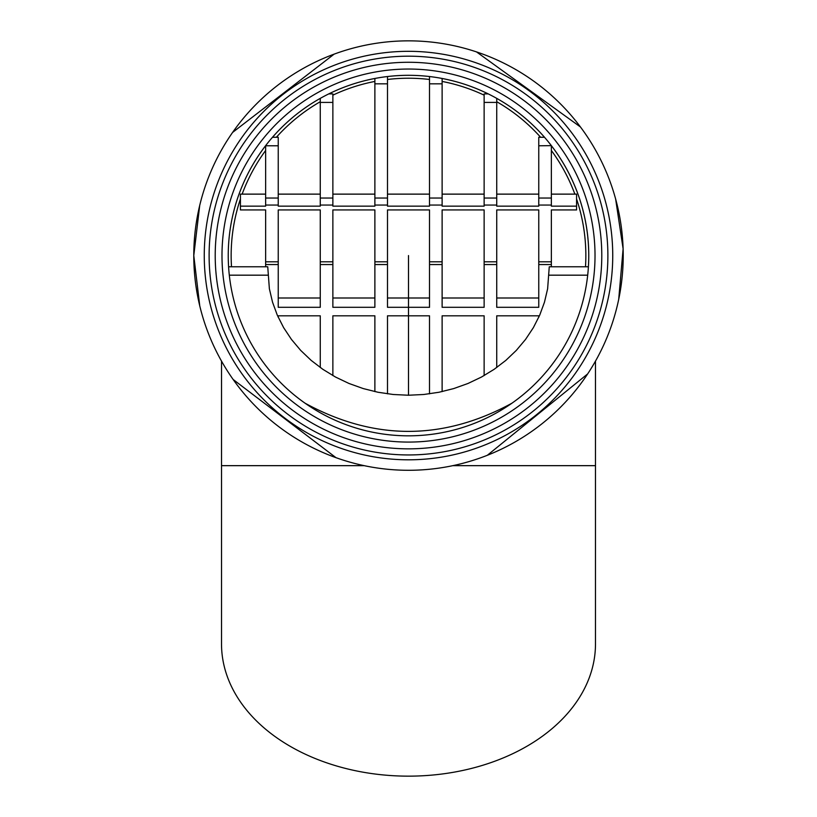 <?xml version="1.0" encoding="UTF-8"?>
<svg xmlns="http://www.w3.org/2000/svg" width="817" height="817" viewBox="0 0 817 817"><rect width="100%" height="100%" fill="white"/><g stroke="black" fill="none" stroke-linecap="round" stroke-linejoin="round"><path stroke-width="1.23" d="M595.481 361.114L595.481 465.659L452.812 465.659L595.481 465.659L595.481 643.929A186.981 132.221 180 0 1 408.5 776.15A186.981 132.221 180 0 1 221.519 643.929L221.519 465.659L364.188 465.659L221.519 465.659L221.519 361.114M228.239 255.568A180.261 180.261 0 0 1 408.5 75.307A180.261 180.261 0 0 1 588.761 255.568A180.261 180.261 0 0 1 408.5 435.829A180.261 180.261 0 0 1 228.239 255.568M199.756 305.864L193.782 255.568A214.718 214.718 0 0 1 408.5 40.85A214.718 214.718 0 0 1 623.218 255.568A214.718 214.718 0 0 1 408.5 470.286A214.718 214.718 0 0 1 193.782 255.568A214.718 214.718 0 0 1 408.5 40.85A214.718 214.718 0 0 1 623.218 255.568A214.718 214.718 0 0 1 408.5 470.286A214.718 214.718 0 0 1 193.782 255.568L199.695 205.547M408.5 56.189A199.379 199.379 0 0 1 581.173 355.252A199.379 199.379 0 0 1 235.827 355.252A199.379 199.379 0 0 1 408.5 56.189M408.5 62.276A193.292 193.292 0 0 1 575.893 352.209A193.292 193.292 0 0 1 241.107 352.209A193.292 193.292 0 0 1 408.5 62.276M551.363 145.671A180.24 180.24 0 0 1 588.393 266.781L549.259 266.781L547.625 288.799L544.469 302.198L539.69 315.199L533.358 327.668L525.535 339.443L516.324 350.391L505.835 360.389L494.183 369.294L481.519 377.025L467.988 383.479L453.741 388.575L438.964 392.262L423.819 394.488L408.5 395.234L393.181 394.488L378.036 392.262L363.259 388.575L349.012 383.479L335.481 377.025L322.817 369.294L311.165 360.389L300.676 350.391L291.465 339.443L283.642 327.668L277.31 315.199L272.541 302.198L269.375 288.799L267.741 266.781L228.586 266.781A180.24 180.24 0 0 1 265.637 145.671M511.891 403.23C442.967 440.761 374.033 440.761 305.109 403.23M265.637 266.781L265.637 209.938L240.423 209.938L240.423 206.15L265.637 206.15L265.637 145.783L278.24 145.783L278.24 206.15L320.264 206.15L320.264 102.411L332.866 102.411L332.866 206.15L374.88 206.15L374.88 83.824L387.493 83.824L387.493 206.15L429.507 206.15L429.507 83.824L442.12 83.824L442.12 206.15L484.134 206.15L484.134 102.411L496.736 102.411L496.736 206.15L538.76 206.15L538.76 145.783L551.363 145.64M551.363 145.783L551.363 206.15L576.577 206.15L576.577 209.938L551.363 209.938L551.363 266.781M496.736 102.411L496.736 98.377A180.24 180.24 0 0 1 544.49 137.266M374.88 83.824L374.88 78.463A180.24 180.24 0 0 0 328.812 93.894L332.866 93.894L332.866 102.411M429.507 83.824L429.507 76.532A180.24 180.24 0 0 0 387.493 76.553L387.493 83.824M484.134 102.411L484.134 93.894L488.219 93.894A180.24 180.24 0 0 0 442.12 78.483L442.12 83.824M320.264 298.001L278.24 298.001M374.88 298.001L332.866 298.001M429.507 298.001L387.493 298.001M484.134 298.001L442.12 298.001M538.76 298.001L496.736 298.001M374.88 391.609L374.88 315.811L332.866 315.811L332.866 375.575M429.507 393.835L429.507 315.811L387.493 315.811L387.493 393.835M484.134 375.575L484.134 315.811L442.12 315.811L442.12 391.609M538.76 317.282L538.76 315.811L496.736 315.811L496.736 367.507M538.76 307.294L538.76 209.938L496.736 209.938L496.736 307.294L538.76 307.294M484.134 307.294L484.134 209.938L442.12 209.938L442.12 307.294L484.134 307.294M429.507 307.294L429.507 209.938L387.493 209.938L387.493 307.294L429.507 307.294M374.88 307.294L374.88 209.938L332.866 209.938L332.866 307.294L374.88 307.294M320.264 307.294L320.264 209.938L278.24 209.938L278.24 307.294L320.264 307.294M320.264 367.507L320.264 315.811L278.24 315.811L278.24 317.282M265.637 194.129L240.423 194.129L240.423 206.15M320.264 194.129L278.24 194.129M374.88 194.129L332.866 194.129M429.507 194.129L387.493 194.129M484.134 194.129L442.12 194.129M538.76 194.129L496.736 194.129M576.577 206.15L576.577 194.129L551.363 194.129M544.51 137.266L538.76 137.266L538.76 145.783M320.264 102.411L320.264 98.377A180.24 180.24 0 0 0 272.51 137.266M278.24 145.783L278.24 137.266L272.49 137.266M429.507 79.474A177.35 177.35 0 0 0 387.493 79.474M374.88 81.434A177.35 177.35 0 0 0 332.866 95.16M320.264 101.727A177.35 177.35 0 0 0 276.381 137.266M265.637 150.491A177.35 177.35 0 0 0 242.138 194.129M240.423 198.98A177.35 177.35 0 0 0 231.507 266.781M585.493 266.781A177.35 177.35 0 0 0 576.577 198.98M574.862 194.129A177.35 177.35 0 0 0 551.363 150.491M540.619 137.266A177.35 177.35 0 0 0 496.736 101.727M484.134 95.16A177.35 177.35 0 0 0 442.12 81.434M408.5 255.568L408.5 395.234M221.989 255.568A186.511 186.511 0 0 1 501.761 94.037A186.511 186.511 0 0 1 501.761 417.089A186.511 186.511 0 0 1 221.989 255.568M408.5 51.318A204.24 204.24 0 0 1 612.74 255.568A204.24 204.24 0 0 1 408.5 459.808A204.24 204.24 0 0 1 204.26 255.568A204.24 204.24 0 0 1 408.5 51.318M587.689 275.176L549.126 275.176M267.874 275.176L229.311 275.176M551.363 264.545L538.76 264.545M496.736 264.545L484.134 264.545M442.12 264.545L429.507 264.545M387.493 264.545L374.88 264.545M332.866 264.545L320.264 264.545M278.24 264.545L265.637 264.545M265.637 261.818L278.24 261.818M484.134 261.818L496.736 261.818M429.507 261.818L442.12 261.818M538.76 261.818L551.363 261.818M374.88 261.818L387.493 261.818M320.264 261.818L332.866 261.818M551.363 205.057L538.76 205.057M496.736 205.057L484.134 205.057M442.12 205.057L429.507 205.057M387.493 205.057L374.88 205.057M332.866 205.057L320.264 205.057M278.24 205.057L265.637 205.057M538.76 198.041L551.363 198.041M484.134 198.041L496.736 198.041M320.264 198.041L332.866 198.041M265.637 198.041L278.24 198.041M429.507 198.041L442.12 198.041M374.88 198.041L387.493 198.041M232.61 132.425L334.122 54.147M476.515 51.91L580.438 126.962M615.63 199.011L623.116 248.817L618.714 299.288M587.658 373.91L487.32 455.294M335.991 457.673L233.141 379.476M228.27 258.907L228.474 264.831"/></g></svg>
